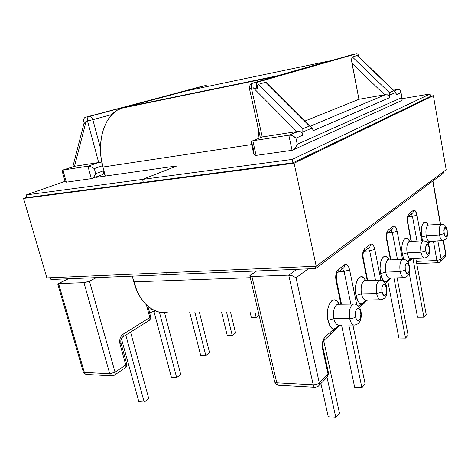 <?xml version="1.0" encoding="UTF-8"?>
<svg xmlns="http://www.w3.org/2000/svg" width="471" height="471" viewBox="0 0 471 471"><rect width="100%" height="100%" fill="white"/><g stroke="black" fill="none" stroke-linecap="round" stroke-linejoin="round"><path stroke-width="0.71" d="M409.37 266.033C409.811 267.481 409.741 269.742 409.169 272.821C409.152 274.781 407.539 276.377 404.342 277.613C402.499 277.843 401.109 275.847 400.167 271.62C399.326 265.102 400.162 261.005 402.676 259.321L402.511 259.38C400.115 261.24 399.331 265.32 400.167 271.62L405.272 270.136C403.965 263.731 408.016 260.021 409.111 266.515L409.346 265.938L409.111 266.515L408.61 264.743L407.068 263.006L406.255 263.307L405.166 266.044L405.272 270.136L405.784 271.92L407.338 273.633L408.145 273.315L408.804 272.232L409.328 268.558L409.111 266.515C410.412 272.797 406.414 276.671 405.272 270.136L400.167 271.62L385.678 272.144L380.603 273.616C377.895 261.175 384.878 250.26 388.987 259.927L387.433 257.519L385.331 256.253L383.241 256.948L381.504 259.521L380.38 263.601L380.062 268.558L380.603 273.616L385.678 272.144C386.632 276.324 388.057 278.302 389.947 278.067L403.594 277.637M429.181 241.358L427.945 243.266L428.893 241.352M442.457 240.599L429.764 241.34C428.21 241.511 427.02 239.657 426.196 235.771L439.49 234.941C438.778 229.247 439.384 225.703 441.315 224.314L441.203 224.355C439.355 225.886 438.784 229.412 439.49 234.941L426.196 235.771C425.484 230.301 426.084 226.804 427.992 225.285L428.11 225.244C426.12 226.628 425.478 230.136 426.196 235.771L421.716 237.043L422.734 240.828L421.716 237.043L426.196 235.771C427.062 239.798 428.298 241.641 429.893 241.293M410.512 258.703L408.91 260.905L407.703 261.729L410.512 258.703M409.652 260.999L411.006 258.65C409.293 258.85 407.992 256.936 407.109 252.909L420.974 252.209C420.203 246.133 420.915 242.335 423.105 240.805L422.97 240.858C420.874 242.541 420.209 246.321 420.974 252.209L407.109 252.909C406.338 247.087 407.032 243.336 409.193 241.67L409.334 241.617C407.074 243.136 406.332 246.898 407.109 252.909L402.346 254.275L403.935 259.321L402.346 254.275L407.109 252.909C408.039 257.095 409.393 258.991 411.159 258.597M424.683 258.043C423.058 258.126 421.822 256.183 420.974 252.209L425.76 250.837C425.796 243.66 426.932 242.589 429.169 247.622L429.364 247.145L429.169 247.622L428.068 244.749L427.327 244.231L426.608 244.473L425.649 246.992L425.76 250.837L426.873 253.722L427.615 254.222L428.333 253.957L429.281 251.432L429.169 247.622C430.353 253.586 426.803 257.025 425.76 250.837L420.974 252.209C421.898 256.442 423.217 258.361 424.936 257.967M447.214 230.466C447.179 235.7 448.492 238.367 442.976 240.569C441.468 240.74 440.308 238.868 439.49 234.941L443.994 233.663C444 226.91 445.013 225.95 447.038 230.796L446.037 228.035L445.372 227.517L444.73 227.711L443.876 230.042L444.412 235.282L445.672 236.931L446.832 235.818L447.038 230.796C447.044 237.519 446.031 238.473 443.994 233.663L439.49 234.941C440.344 239.009 441.551 240.869 443.099 240.522M337.972 304.278L337.295 304.366C333.992 306.662 332.844 311.431 333.851 318.673L327.987 320.415C324.548 305.962 334.269 292.662 339.25 304.26L336.959 301.046L334.269 299.862L331.584 300.916L329.311 304.095L327.822 308.929L327.351 314.669L327.987 320.415L333.851 318.673C334.963 323.165 336.694 325.273 339.038 324.978L353.674 325.049M388.186 260.016L387.68 259.656L389.064 259.945L388.122 260.039C385.655 261.882 384.842 265.915 385.678 272.144L400.167 271.62C401.162 276.03 402.617 278.002 404.53 277.549M364.66 280.698L364.136 280.422L365.496 280.675L364.342 280.775C361.504 282.824 360.539 287.198 361.457 293.892L356.011 295.488C352.973 282.111 361.169 270.113 365.69 280.669L363.812 277.89L361.44 276.654L359.085 277.513L357.106 280.363L355.817 284.784L355.428 290.107L356.011 295.488L361.457 293.892C362.487 298.225 364.054 300.262 366.155 300.003L380.291 299.791M386.756 287.275C387.162 295.288 386.656 298.013 381.21 299.78C379.161 300.045 377.624 297.978 376.606 293.592L382.081 291.979C380.633 285.202 385.237 280.987 386.444 287.869L385.078 284.731L384.148 284.237L383.229 284.608L382.47 285.785L381.987 287.604L382.081 291.979L383.465 295.129L384.401 295.6L385.313 295.205L386.067 294.01L386.673 290.042L386.732 287.163L386.444 287.869C387.88 294.51 383.341 298.908 382.081 291.979L376.606 293.592C377.695 298.184 379.302 300.221 381.439 299.703M360.998 311.455C361.61 315.34 361.257 318.596 359.95 321.234C358.696 323.241 358.513 323.96 354.804 325.055C352.52 325.349 350.824 323.224 349.717 318.667C352.273 318.561 354.239 317.972 355.617 316.906C354.004 309.712 359.279 304.884 360.609 312.202L359.985 310.236L359.073 308.917L358.013 308.446L356.971 308.899L356.094 310.224L355.528 312.208L355.617 316.906L356.253 318.891L357.177 320.203L358.243 320.651L359.285 320.162L360.144 318.826L360.863 314.522L360.609 312.202L360.969 311.325L360.609 312.202C362.211 319.244 357.018 324.283 355.617 316.906C354.239 317.972 352.273 318.561 349.717 318.667C350.901 323.459 352.691 325.561 355.093 324.961M376.606 293.592L361.457 293.892L376.606 293.592C375.693 286.562 376.682 282.111 379.591 280.251L379.385 280.322C376.617 282.394 375.693 286.815 376.606 293.592M349.717 318.667L333.851 318.673L349.717 318.667C348.711 311.031 349.906 306.174 353.303 304.095L354.386 304.072L353.044 304.184C349.823 306.509 348.711 311.337 349.717 318.667M155.353 310.954L149.984 312.473M202.047 86.281L205.75 85.51L207.835 86.393L205.527 85.545L89.119 116.508L202.047 86.281L89.343 116.472C90.962 116.525 92.128 117.603 92.834 119.705L100.458 148.171L92.834 119.705L111.992 114.494L92.834 119.705C92.128 117.603 90.962 116.525 89.343 116.472L202.165 86.258M102.601 165.698L94.3 168.577L95.666 173.616L103.72 170.755L105.151 176.083L103.72 170.755L95.666 173.616L94.3 168.577L90.921 166.71L94.3 168.577L102.601 165.698M87.918 374.104L86.905 374.48C85.704 374.533 84.857 373.833 84.368 372.384L83.296 371.925L84.368 372.384L58.581 283.595L83.962 282.659L109.749 373.756L84.368 372.384L58.581 283.595L68.354 278.767L58.581 283.595L83.962 282.659L88.195 281.711L96.378 277.607L89.437 281.169L115.048 372.196L125.775 364.954L120.028 344.266L119.669 341.369L120.123 338.437L121.306 335.929L123.043 334.227L149.796 317.542L146.428 304.908L149.796 317.542L150.59 316.547L149.796 317.542C150.143 319.138 149.778 320.203 148.706 320.733L147.994 320.863M181.4 95.595L176.378 96.961M274.681 381.751L276.807 382.811L251.926 276.489L249.877 275.988L250.548 275.04L256.66 270.984L249.918 275.635L249.96 276.118L250.66 276.418L251.926 276.489L288.747 275.135L296.842 269.318L288.747 275.135L313.227 384.783L276.807 382.811L251.926 276.489L288.747 275.135L313.227 384.783C315.776 384.789 317.795 384.159 319.297 382.894L328.052 374.015L322.653 349.288L322.27 345.82L322.558 342.305L323.477 339.291L324.878 337.242L333.515 329.276L331.796 328.246L330.23 326.338L327.987 320.415C329.141 325.343 330.983 328.299 333.515 329.276C333.804 330.913 333.344 332.12 332.149 332.885L330.518 333.291M98.669 177.002L98.427 176.095L98.669 177.002M400.78 91.209L401.663 97.621L297.248 144.267L295.223 148.306L293.674 149.678L292.073 150.308L293.674 149.678L295.223 148.306L297.248 144.267L295.947 138.156L302.865 135.165L295.947 138.156L297.248 144.267L401.663 97.621L400.797 92.834L396.558 94.665L395.717 92.499L389.658 95.077L389.664 97.644L313.356 130.632L312.132 128.041L302.906 131.962L302.865 135.165L302.417 133.44L301.293 132.098L298.773 131.315L288.829 135.189L290.583 135.23L288.829 135.189L292.073 150.308L256.112 155.383L252.821 140.747L262.259 136.967L251.426 88.183L253.292 87.806L296.836 131.562L262.259 136.967L297.907 131.385L288.829 135.189L252.821 140.747L288.829 135.189L292.073 150.308L256.112 155.383L252.821 140.747L251.661 141.223L251.255 142.848M62.143 170.52L74.477 166.304L86.122 121.241L84.427 123.284L83.667 121.524L83.585 119.628L84.197 118.086L85.127 117.35C83.302 118.627 83.067 120.605 84.427 123.284L86.122 121.241L87.488 120.965L98.686 162.524L87.924 166.181L89.243 166.234L87.924 166.181L91.321 178.644L66.311 182.177L62.908 170.037L74.477 166.304L86.122 121.241L87.488 120.965L98.686 162.524L74.477 166.304L98.686 162.524L87.924 166.181L62.908 170.037L87.924 166.181L91.321 178.644L66.311 182.177L62.908 170.037L62.201 170.396L62.166 171.114M101.995 174.8L103.62 173.458L103.72 170.755C104.15 172.969 103.591 174.317 102.036 174.794L92.122 178.368M148.93 310.318L152.233 309.388L148.93 310.318M119.758 342.629L120.959 343.071L120.028 344.266L125.775 364.954L126.675 363.694L125.775 364.954L115.048 372.196L89.437 281.169L83.962 282.659L109.749 373.756L115.048 372.196L109.749 373.756L84.368 372.384C84.857 373.833 85.704 374.533 86.905 374.48L111.615 375.87M57.786 283.925L58.581 283.595L57.78 284.143L58.498 285.043M57.792 284.201L83.296 371.925C83.202 372.844 84.197 373.686 86.287 374.451M121.353 338.502L138.839 401.681L121.353 338.502M148.771 398.672L130.573 332.12L148.771 398.672L144.226 402.11L125.792 335.122L144.226 402.11L138.839 401.681L144.226 402.11L148.771 398.672M153.946 311.484L171.391 377.312L153.946 311.484M180.734 374.51L164.526 312.65L180.734 374.51L176.649 377.595L159.428 312.22L176.649 377.595L171.391 377.312L176.649 377.595L180.734 374.51M189.695 312.226L200.681 355.375L189.695 312.226M199.363 312.167L209.571 352.708L205.815 355.546L194.841 312.191L205.815 355.546L200.681 355.375L205.815 355.546L209.571 352.708L199.363 312.167M149.584 312.732L155.548 311.031M122.531 337.165L148.706 320.733C149.778 320.203 150.143 319.138 149.796 317.542L123.043 334.227C123.42 335.858 123.078 336.948 122.024 337.495C123.078 336.948 123.42 335.858 123.043 334.227C120.176 336.512 119.169 339.856 120.028 344.266L120.959 343.076C120.57 340.604 120.917 338.749 121.989 337.507L121.983 337.513M113.264 375.517L112.263 375.905C111.074 375.958 110.232 375.246 109.749 373.756C110.232 375.246 111.074 375.958 112.263 375.905L114.106 375.381C115.112 374.851 115.424 373.786 115.048 372.196C115.424 373.786 115.112 374.851 114.106 375.381L113.264 375.517M124.815 368.104C125.822 367.574 126.14 366.526 125.775 364.954C126.14 366.526 125.822 367.574 124.815 368.104L114.618 375.028M64.969 181.111L65.445 181.971L66.311 182.177L65.41 181.941M94.842 175.424L95.666 173.616L93.723 177.014L94.842 175.424M91.321 178.644L92.487 178.144L91.321 178.644M250.013 311.855L251.337 317.448L250.013 311.855M254.893 311.826L256.218 317.442L251.337 317.448L256.218 317.442L254.893 311.826M259.091 315.27L256.218 317.442L259.091 315.27M221.5 312.032L227.252 335.482L221.5 312.032M226.516 311.996L232.256 335.558L227.252 335.482L232.256 335.558L226.516 311.996M230.484 311.973L235.594 333.032L232.256 335.558L235.594 333.032L230.484 311.973M361.963 304.407L361.251 305.096M335.028 329.335L334.216 330.118M364.083 251.62L368.522 248.087C369.9 247.346 370.459 246.121 370.212 244.408L364.672 248.782C362.776 250.819 362.193 254.246 362.923 259.062L367.25 280.622L362.923 259.062L362.8 252.868L363.535 250.36L364.672 248.782L370.212 244.408L371.537 244.025L372.873 244.838L374.033 246.722L374.828 249.383L380.909 280.251L374.828 249.383L369.682 250.843L375.546 280.375L369.682 250.843L364.725 251.108L369.682 250.843L374.828 249.383C373.756 245.014 372.22 243.354 370.212 244.408C370.459 246.092 369.912 247.31 368.569 248.064L367.356 248.37M384.53 282.247L384.972 281.835L382.393 278.973L380.603 273.616C381.539 278.008 382.994 280.745 384.972 281.835L385.031 282.883L384.972 281.835L384.53 282.247M390.5 259.88L386.626 239.798L386.491 233.993L387.133 231.673L388.133 230.248L393.032 226.38L394.209 226.068L395.404 226.892L397.165 231.237L402.487 259.333L397.165 231.237C396.188 227.093 394.816 225.474 393.032 226.38L388.133 230.248C386.461 232.073 385.955 235.259 386.626 239.798L390.5 259.88M402.346 254.275L401.845 249.5L402.11 244.861L403.094 241.081L404.636 238.738L406.497 238.179L408.381 239.456L409.676 241.558C405.925 232.639 399.92 242.647 402.346 254.275M411.077 241.517L407.586 222.765L407.444 217.302L408.004 215.147L408.899 213.846L413.261 210.396L414.315 210.154L415.387 210.973L416.982 215.129L421.692 240.887L416.982 215.129C416.093 211.191 414.851 209.613 413.261 210.396L408.899 213.846C407.409 215.494 406.973 218.467 407.586 222.765L411.077 241.517M428.18 225.22C424.76 216.878 419.514 226.104 421.716 237.043L421.251 232.527L421.468 228.17L422.334 224.649L423.712 222.506L425.378 222.047L427.079 223.331L428.186 225.22M437.853 240.869L441.139 259.28L445.725 254.628L443.229 240.534L445.884 254.222L444.606 257.372L445.725 254.628L441.139 259.28L437.853 240.869M440.373 224.379L432.714 181.088L440.373 224.379M308.175 268.853L296.029 277.778L319.297 382.894L296.029 277.778L292.556 275.853L288.747 275.135L292.556 275.853L296.029 277.778L308.175 268.853M337.519 272.768L342.682 268.653C344.113 267.893 344.69 266.61 344.407 264.796L338.096 269.777C335.929 272.061 335.246 275.77 336.053 280.893L340.951 304.242L336.053 280.893L335.682 277.549L335.947 274.257L336.794 271.526L338.096 269.777L344.407 264.796L345.908 264.313L347.421 265.114L348.723 267.069L349.612 269.877L356.777 304.766L349.612 269.877L344.089 271.455L350.854 304.125L344.089 271.455L338.914 271.655L344.089 271.455L349.612 269.877C348.422 265.255 346.685 263.566 344.407 264.796C344.684 266.58 344.13 267.858 342.735 268.629L341.469 268.935M358.566 306.179L360.91 304.019L359.391 302.971L358.013 301.116L356.011 295.488C357.047 300.133 358.678 302.977 360.91 304.019L358.566 306.179M251.184 142.183L251.661 141.223L262.259 136.967L251.426 88.183L249.418 88.489L251.426 88.183C250.984 85.64 251.367 83.973 252.574 83.167L252.574 83.167C251.367 83.973 250.984 85.64 251.426 88.183L253.292 87.806L257.254 89.019C255.994 85.804 256.153 83.502 257.731 82.119L252.768 83.096L352.29 54.63L356.782 53.682C357.748 53.659 358.472 54.748 358.961 56.95L358.354 55.001L357.583 53.929L356.782 53.682L257.925 82.042L356.782 53.682L352.29 54.63L252.768 83.096L257.925 82.042L256.93 82.92L256.424 84.692L256.542 86.911L257.254 89.019L257.454 85.799L258.432 84.344L265.673 82.231L266.957 82.819M253.769 150.602L252.444 144.721M313.003 129.849L313.356 130.632L389.664 97.644L389.287 96.255L387.704 94.836L384.613 94.806L351.984 63.302L351.66 61L358.931 99.281L351.984 63.302L384.613 94.806L358.931 99.281L305.137 120.959L358.931 99.281L385.531 94.636L310.354 126.163L385.561 94.636L310.354 126.163M385.561 94.636L388.351 95.183L389.287 96.255L389.664 97.644L389.387 92.622L352.355 56.938L389.387 92.622L393.785 90.779L357.142 55.543L352.355 56.938L351.619 58.987L351.66 61L351.619 58.987L352.355 56.938L357.142 55.543L357.795 55.831M323.459 340.927L323.583 340.963C323.624 342.223 322.399 341.687 323.112 348.204L322.653 349.288L328.052 374.015L328.481 372.861L328.052 374.015L319.297 382.894C317.795 384.159 315.776 384.789 313.227 384.783C313.68 386.567 314.41 387.409 315.411 387.315C314.41 387.409 313.68 386.567 313.227 384.783L276.807 382.811C277.266 384.536 278.02 385.36 279.062 385.278C278.02 385.36 277.266 384.536 276.807 382.811L274.711 381.875L249.877 275.988M360.974 311.343C360.521 309.282 358.831 303.63 353.303 304.095L337.56 304.284C334.08 306.338 332.838 311.131 333.851 318.673C335.046 323.4 336.871 325.473 339.332 324.89M386.738 287.18C386.043 284.755 384.966 279.968 379.591 280.251L364.548 280.704C361.569 282.547 360.539 286.945 361.457 293.892C362.552 298.431 364.195 300.445 366.385 299.927M409.352 265.956C407.215 259.839 407.321 260.127 402.676 259.321L388.292 259.98C385.708 261.646 384.836 265.703 385.678 272.144C386.691 276.506 388.175 278.455 390.141 278.002M323.748 340.751L339.473 413.144L335.782 417.341L327.033 377.336L335.782 417.341L328.252 416.741L320.91 383.512L328.252 416.741L335.782 417.341L339.473 413.144L323.748 340.751M352.909 325.049L365.149 383.977L361.899 387.674L348.811 325.025L361.899 387.674L354.681 387.28L341.534 324.99L354.681 387.28L361.899 387.674L365.149 383.977L352.909 325.049M368.298 248.264L369.682 250.843L368.298 248.264M364.672 248.782C364.931 250.49 364.377 251.72 363.023 252.48C364.377 251.72 364.931 250.49 364.672 248.782M362.976 252.503L363.424 252.397C363.659 252.733 362.605 252.709 363.259 258.426L362.923 259.062L363.253 258.414M342.535 268.77L344.089 271.455L342.535 268.77M338.096 269.777C338.384 271.59 337.825 272.88 336.418 273.657C337.825 272.88 338.384 271.59 338.096 269.777M336.053 280.893L336.459 280.092L336.053 280.893M318.072 386.403C319.185 385.649 319.591 384.477 319.297 382.894C319.591 384.477 319.185 385.649 318.072 386.403L315.411 387.315L318.072 386.403M326.827 377.477L327.963 376.052L328.052 374.015L327.592 376.765L318.979 385.484M279.933 384.807L279.062 385.278L314.863 387.286M365.979 300.039L364.242 302.241L360.91 304.019C361.163 305.561 360.715 306.709 359.556 307.463L359.526 307.481C360.704 306.733 361.163 305.579 360.91 304.019C362.788 303.654 364.477 302.329 365.979 300.039M387.921 280.327L384.972 281.835C386.726 281.552 388.263 280.316 389.588 278.125M338.885 325.308L337.307 327.162L333.515 329.276L324.878 337.242C325.173 338.908 324.719 340.127 323.506 340.904C324.719 340.127 325.173 338.908 324.878 337.242C322.547 339.991 321.805 344.007 322.653 349.288L323.106 348.193M338.943 326.586L340.227 324.984L333.062 332.043M339.108 324.978C337.401 327.374 335.535 328.811 333.515 329.276C333.804 330.936 333.333 332.149 332.102 332.915L324.466 339.997M365.508 301.946L366.868 299.992L365.467 301.97L360.433 306.656M388.899 280.245L390.271 278.061L388.858 280.269L385.455 283.56M294.44 136.837L292.556 135.813L295.947 138.156L294.44 136.837M253.681 153.581L254.805 155.177L256.112 155.383L254.334 154.824M393.503 90.161L398.166 89.343L394.327 90.95L398.166 89.343L393.503 90.161M387.592 232.904L392.343 232.586L397.495 259.556L392.343 232.586L387.592 232.904M409.205 241.664L408.934 240.21L409.205 241.664M408.01 216.737L412.449 216.389L417.018 241.164L412.449 216.389L408.01 216.737M436.894 260.51L441.139 259.28L440.014 262.053L438.26 262.694L436.894 260.51L416.34 261.405L436.894 260.51L438.26 262.694L440.014 262.053L441.139 259.28L436.894 260.51L433.514 241.705L436.894 260.51M437.088 240.911L430.235 241.894L437.088 240.911M415.787 258.432L426.22 314.599L423.9 317.23L412.961 258.561L423.9 317.23L417.512 317.236L409.158 272.862L417.512 317.236L423.9 317.23L426.22 314.599L415.787 258.432M397.094 277.843L408.11 335.169L405.531 338.096L393.921 277.943L405.531 338.096L398.89 338.001L387.845 281.37L398.89 338.001L405.531 338.096L408.11 335.169L397.094 277.843M386.903 239.28L386.626 239.798L386.897 239.268C386.332 234.387 387.009 234.546 387.009 233.61L386.526 233.775C387.827 233.033 388.363 231.862 388.133 230.248C388.363 231.862 387.827 233.033 386.526 233.769M387.545 232.945L391.383 229.889C392.708 229.165 393.256 227.999 393.032 226.38C393.256 227.97 392.72 229.136 391.43 229.866L390.265 230.172M391.101 230.113L392.343 232.586L397.165 231.237L392.343 232.586L391.101 230.113M411.383 241.499L407.815 222.336L407.586 222.765L407.809 222.324M407.468 217.137L408.899 213.846L407.468 217.137M408.31 216.413L411.648 213.752C412.926 213.051 413.461 211.932 413.261 210.396C413.461 211.909 412.943 213.022 411.695 213.728L410.577 214.04M411.324 214.011L412.449 216.389L416.982 215.129L412.449 216.389L411.324 214.011M433.385 241.128L433.514 241.705L433.385 241.128M428.245 243.772L429.511 241.387L428.245 243.772M410.253 258.579L411 258.65L408.204 262.535M293.963 149.478L401.416 100.653L402.069 99.846L402.157 98.78L401.663 97.621L402.051 99.876M302.824 128.83L258.432 84.344L265.673 82.231L309.512 126.028L302.824 128.83L302.906 131.962L312.132 128.041L309.512 126.028L302.824 128.83L258.432 84.344L257.454 85.799L257.254 89.019L253.292 87.806L296.836 131.562L299.656 131.403L301.293 132.098L302.417 133.44L302.865 135.165L302.824 128.83M396.299 94.017L396.558 94.665L400.797 92.834L400.303 90.12L399.379 89.425L398.166 89.343M290.583 135.23L292.556 135.813M73.482 166.499L73.853 166.393L73.482 166.499M260.375 137.72L249.412 88.477C248.694 89.131 249.836 83.237 252.574 83.167L257.725 82.119M87.488 120.965C87.047 118.798 87.518 117.338 88.895 116.578L88.895 116.578C87.518 117.338 87.047 118.798 87.488 120.965L92.834 119.705L87.488 120.965M101.642 163.043L100.017 162.577M266.945 82.808L265.673 82.231L309.512 126.028L311.484 127.294L312.532 129.107M262.259 136.967L261.134 137.414M251.255 142.837L253.681 153.593M99.993 162.572L98.698 162.519L87.936 166.175M89.243 166.234L90.921 166.71M93.723 177.014L92.487 178.144M357.789 55.825L394.981 91.586L396.558 94.665M389.658 95.077L395.717 92.499L393.785 90.779L389.387 92.622L389.658 95.077M443.794 172.81L443.588 171.621L443.794 172.81L315.647 268.541L315.158 266.274L315.647 268.541L167.17 274.681L166.657 272.697L167.17 274.681L315.647 268.541L443.794 172.81M430.553 96.414L430.123 93.953L402.134 98.68L430.123 93.953L430.553 96.414L292.909 162.842L292.173 159.41L430.123 93.953L292.173 159.41L292.909 162.842L27.018 197.561L26.241 194.917L27.018 197.561L292.909 162.842L430.553 96.414M143.325 182.371L142.554 179.392L292.173 159.41L142.554 179.392L143.325 182.371M177.037 165.892L142.554 179.392L177.037 165.892L142.554 179.392L26.241 194.917L142.554 179.392L177.037 165.892L96.037 177.373L98.527 176.472L96.037 177.373L177.037 165.892M65.033 181.329L26.241 194.917L65.033 181.329M50.444 277.719L50.962 279.491L50.444 277.719M166.657 272.697L167.17 274.681L50.962 279.491L167.17 274.681L166.657 272.697M329.311 60.953L184.52 91.28L329.311 60.953L276.871 75.919L123.449 107.535L276.871 75.919L329.311 60.953M186.239 90.921L120.923 108.371C104.797 114.029 95.76 141.783 102.943 167.022L251.644 144.556L102.943 167.022L105.369 176.048L102.943 167.022L101 157.073L100.47 147.046L101.371 137.397L103.649 128.542L107.194 120.859L111.827 114.659L117.332 110.173L123.449 107.535L186.245 90.915M257.613 125.298L259.085 138.239L257.613 125.304M274.181 76.973L276.871 75.919L274.175 76.973M163.749 312.667L157.579 311.749L151.55 308.976L145.922 304.407L140.935 298.196L136.826 290.578L132.245 276.13L133.782 281.858L250.278 277.696L133.782 281.858C139.086 302.317 153.911 315.058 167.252 312.361M196.537 92.475L197.043 92.71M433.397 95.701L294.092 163.219L316.218 266.227L446.167 169.707L433.397 95.701L446.167 169.707L316.218 266.227L294.092 163.219L23.55 198.426L46.859 277.872L316.218 266.227L46.859 277.872L23.55 198.426L26.918 197.231L23.55 198.426L294.092 163.219L433.397 95.701L430.512 96.184L433.397 95.701M408.893 241.493L423.105 240.805C427.668 241.717 427.215 241.075 429.369 247.163M427.462 225.067L441.315 224.314C443.865 224.667 445.113 225.097 445.054 225.609C445.26 225.862 446.202 226.321 447.203 230.407M126.675 363.694L120.959 343.071M58.21 283.636L68.048 278.779M150.59 316.547L147.835 306.203M149.248 320.398C150.537 319.114 150.991 317.848 150.602 316.594M125.327 367.757C126.658 366.379 127.111 365.043 126.687 363.753M62.125 170.973L65.022 181.294M85.127 117.35L205.739 85.516L208.341 86.287M323.135 348.334L328.481 372.861M367.71 280.61L363.276 258.502M336.371 273.68L336.718 273.657C336.365 273.298 336.282 275.447 336.465 280.11M341.528 304.237L336.488 280.204M328.517 373.008L327.698 376.606M278.514 385.249C278.361 385.484 275.647 384.701 274.711 381.875M389.947 278.067L389.358 277.925M339.885 325.697L340.645 324.99M367.61 299.98L366.42 301.081M432.926 180.935L440.603 224.361M443.452 240.481L445.884 254.222M411 258.65L424.165 258.049M424.783 258.02C430.465 256.289 429.576 251.673 429.381 247.228M386.915 239.345L390.871 259.862M407.815 222.336C407.28 217.384 407.927 217.737 407.88 216.978L407.462 217.155M445.33 256.648L445.89 254.281M440.774 261.281L444.606 257.372M416.747 263.595L438.059 262.706M430.906 241.276L429.016 243.024M410.512 260.192L412.231 258.597M391.277 278.025L389.782 279.415M400.821 91.433L402.14 98.686M398.195 89.337L394.333 90.956M288.864 135.183L297.943 131.38M72.834 166.728L84.132 122.796M311.484 127.294L266.78 82.649M394.981 91.586L357.707 55.743M274.67 76.738L120.923 108.371"/></g></svg>
